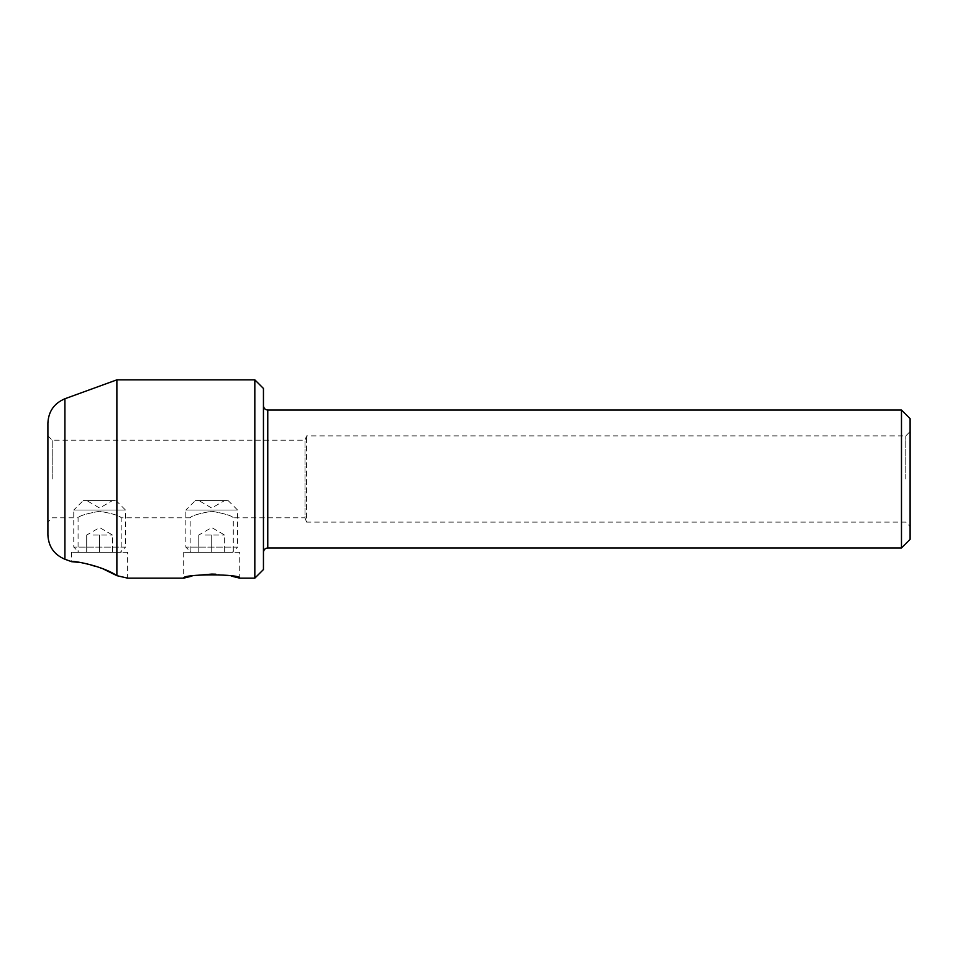 <?xml version="1.0" encoding="UTF-8"?>
<svg xmlns="http://www.w3.org/2000/svg" width="958" height="958" viewBox="0 0 958 958"><rect width="100%" height="100%" fill="white"/><g stroke="black" fill="none" stroke-linecap="round" stroke-linejoin="round"><path stroke-width="0.72" stroke-dasharray="4.79 3.59" d="M910.1 539.354L910.1 418.646M905.789 479L905.789 435.89L905.789 479M47.9 423.065L47.9 534.935M52.211 479L52.211 440.201L52.211 479M901.478 410.024L901.478 547.976M910.1 526.421L910.1 479L910.1 526.421L905.789 522.11L306.56 522.11L306.56 435.89L306.56 522.11L304.991 517.799L304.991 440.201L304.991 517.799L233.273 517.799C232.004 515.775 224.819 513.596 211.718 511.261C198.605 513.608 191.408 515.787 190.163 517.799C191.432 515.775 198.617 513.596 211.718 511.261C224.831 513.608 232.016 515.787 233.273 517.799L233.273 552.287L190.163 552.287L233.273 552.287M47.9 522.11L47.9 479L47.9 522.11L52.211 517.799L78.077 517.799L78.077 552.287L121.187 552.287L121.187 517.799C119.918 515.775 112.733 513.596 99.632 511.261C86.519 513.608 79.322 515.787 78.077 517.799C79.346 515.775 86.531 513.596 99.632 511.261C112.745 513.608 119.93 515.787 121.187 517.799L190.163 517.799L190.163 552.287M239.739 552.287L183.697 552.287L239.739 552.287L239.739 578.153M231.489 576.141L215.897 574.201M196.019 575.399L191.899 576.153M183.697 552.287L183.697 578.153M127.653 552.287L71.611 552.287L127.653 552.287L127.653 578.153M103.548 569.124L81.526 562.597M71.611 552.287L71.611 561.675M263.45 388.469L263.45 569.531M254.828 379.847L254.828 578.153M116.876 379.847L116.876 575.662M263.45 479L263.45 552.287L263.45 479M121.187 552.287L78.077 552.287M83.25 500.555L116.014 500.555L83.25 500.555L73.766 510.039L125.498 510.039L125.498 547.114L73.766 547.114L125.498 547.114L120.325 552.287L78.939 552.287L120.325 552.287M116.014 500.555L125.498 510.039L73.766 510.039L73.766 547.114L78.939 552.287M112.565 500.555L86.699 500.555L112.565 500.555L99.632 508.027L86.699 500.555M93.165 535.043L112.565 535.043L93.165 535.043M86.699 535.043L86.699 552.287L86.699 535.043L99.632 527.571L112.565 535.043L112.565 552.287L86.699 552.287L112.565 552.287L112.565 535.043M99.632 535.043L99.632 552.287L99.632 535.043M195.336 500.555L228.1 500.555L195.336 500.555L185.852 510.039L237.584 510.039L237.584 547.114L185.852 547.114L237.584 547.114L232.411 552.287L191.025 552.287L232.411 552.287M228.1 500.555L237.584 510.039L185.852 510.039L185.852 547.114L191.025 552.287M224.651 500.555L198.785 500.555L224.651 500.555L211.718 508.027L198.785 500.555M205.252 535.043L224.651 535.043L205.252 535.043M198.785 535.043L198.785 552.287L198.785 535.043L211.718 527.571L224.651 535.043L224.651 552.287L198.785 552.287L224.651 552.287L224.651 535.043M211.718 535.043L211.718 552.287L211.718 535.043M64.916 559.244L64.916 398.756M267.761 410.024L267.761 547.976M47.9 435.89L52.211 440.201L304.991 440.201L306.56 435.89L905.789 435.89L910.1 431.579"/><path stroke-width="1.44" d="M901.478 410.024L910.1 418.646L910.1 539.354L901.478 547.976L901.478 410.024L267.761 410.024C265.138 409.773 263.701 408.336 263.45 405.713M47.9 534.935L47.9 423.065C48.487 411.401 54.163 403.294 64.916 398.756L64.916 559.244C54.163 554.706 48.487 546.599 47.9 534.935M191.899 576.153L183.697 578.153C181.948 573.782 241.464 573.782 239.739 578.153L231.489 576.141M215.897 574.201L211.766 574.105M211.634 574.105L196.019 575.399M81.526 562.597L71.611 561.675C70.772 560.191 101.811 565.292 116.876 575.662L127.653 578.153L116.876 575.662L103.548 569.124M254.828 379.847L254.828 578.153L263.45 569.531L263.45 388.469L254.828 379.847L116.876 379.847L116.876 575.662M901.478 547.976L267.761 547.976L267.761 410.024M64.916 559.244L71.611 561.675M254.828 578.153L239.739 578.153M183.697 578.153L127.653 578.153M64.916 398.756L116.876 379.847M267.761 547.976C265.138 548.227 263.701 549.664 263.45 552.287"/></g></svg>
